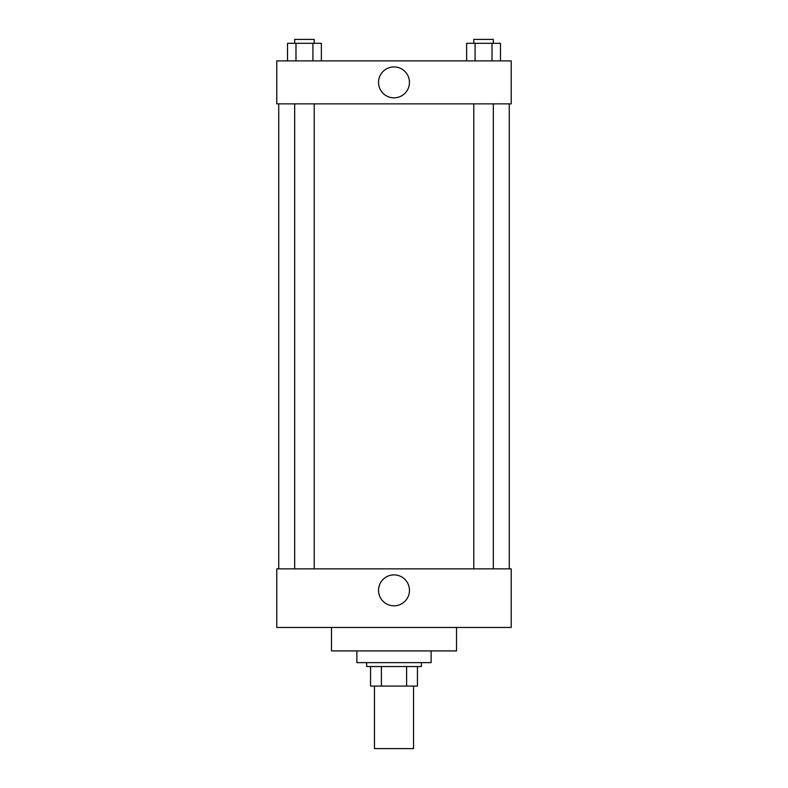 <?xml version="1.0" encoding="UTF-8"?>
<svg xmlns="http://www.w3.org/2000/svg" width="788" height="788" viewBox="0 0 788 788"><rect width="100%" height="100%" fill="white"/><g stroke="black" fill="none" stroke-linecap="round" stroke-linejoin="round"><path stroke-width="1.18" d="M374.467 686.082L374.467 748.6L413.533 748.6L413.533 686.082M406.608 666.54L406.608 686.082L370.557 686.082L370.557 666.54M406.608 686.082L417.443 686.082L417.443 666.54L417.443 686.082M421.353 662.639L421.353 666.54L366.647 666.54L366.647 662.639M381.392 666.54L381.392 686.082M356.875 650.918L356.875 662.639L431.125 662.639L431.125 650.918M331.482 627.465L331.482 650.918L456.518 650.918L456.518 627.465M276.775 627.465L511.225 627.465L276.775 627.465L276.775 568.857L511.225 568.857L511.225 627.465M378.545 590.35A15.455 15.455 0 0 1 401.732 576.964A15.455 15.455 0 0 1 401.732 603.736A15.455 15.455 0 0 1 378.545 590.35M509.265 103.868L509.265 568.857M511.225 103.868L276.775 103.868L276.775 60.893L511.225 60.893L511.225 103.868M409.455 82.385A15.455 15.455 0 0 1 386.268 95.772A15.455 15.455 0 0 1 386.268 68.999A15.455 15.455 0 0 1 409.455 82.385M500.478 60.893L500.478 43.31L466.634 43.31L466.634 60.893M492.017 43.31L492.017 60.893M475.095 43.31L475.095 60.893M473.785 43.31L473.785 39.4L493.327 39.4L493.327 43.31M321.366 60.893L321.366 43.31L287.521 43.31L287.521 60.893M312.905 43.31L312.905 60.893M295.983 43.31L295.983 60.893M294.673 43.31L294.673 39.4L314.215 39.4L314.215 43.31M278.735 103.868L278.735 568.857M493.327 568.857L493.327 103.868M473.785 568.857L473.785 103.868M294.673 103.868L294.673 568.857M314.215 103.868L314.215 568.857"/></g></svg>
